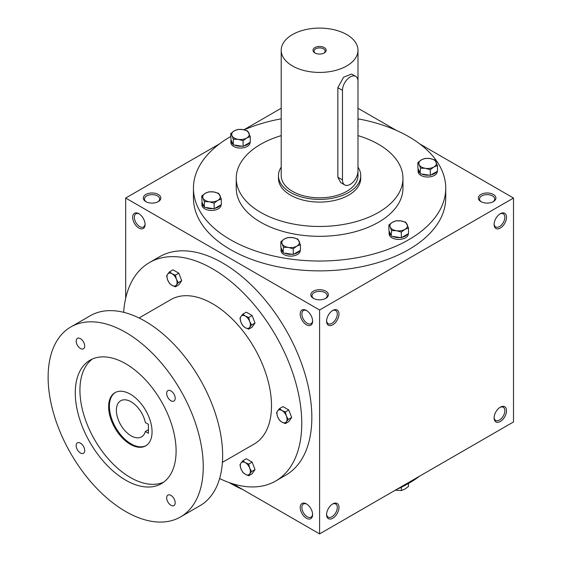 <?xml version="1.0" encoding="UTF-8"?>
<svg xmlns="http://www.w3.org/2000/svg" width="562" height="562" viewBox="0 0 562 562"><rect width="100%" height="100%" fill="white"/><g stroke="black" fill="none" stroke-linecap="round" stroke-linejoin="round"><path stroke-width="0.84" d="M145.066 223.95A7.587 4.384 60 0 1 143.507 226.971A7.587 4.384 60 0 1 135.92 222.587A7.587 4.384 60 0 1 135.92 213.827A7.587 4.384 60 0 1 139.306 213.989M313.392 298.352A8.774 5.065 0 0 0 325.798 298.352A8.774 5.065 0 0 0 325.798 291.186A8.774 5.065 0 0 0 313.392 291.186A8.774 5.065 0 0 0 313.392 298.352L313.392 298.352M325.349 298.591A7.587 4.384 0 0 0 327.182 295.738A7.587 4.384 0 0 0 319.595 291.355A7.587 4.384 0 0 0 312.008 295.738A7.587 4.384 0 0 0 313.842 298.591M480.924 201.625A8.774 5.065 0 0 0 493.338 201.625A8.774 5.065 0 0 0 493.338 194.459A8.774 5.065 0 0 0 480.924 194.459A8.774 5.065 0 0 0 480.924 201.625L480.924 201.625M492.888 201.87A7.587 4.384 0 0 0 494.722 199.011A7.587 4.384 0 0 0 487.128 194.635A7.587 4.384 0 0 0 479.541 199.011A7.587 4.384 0 0 0 481.374 201.87M232.801 483.791L319.595 533.9L513.499 421.95L513.499 198.042L419.758 143.921M319.595 533.9L319.595 309.992L125.684 198.042L125.684 298.267M125.684 198.042L219.433 143.921M243.922 129.78L281.204 108.255M145.853 201.625A8.774 5.065 0 0 0 158.266 201.625A8.774 5.065 0 0 0 158.266 194.459A8.774 5.065 0 0 0 145.853 194.459A8.774 5.065 0 0 0 145.853 201.625L145.853 201.625M357.987 118.821A126.141 72.828 180 0 1 408.792 136.692A126.141 72.828 180 0 1 445.736 188.193L445.736 198.042A126.141 72.828 180 0 1 319.595 270.87A126.141 72.828 180 0 1 193.447 198.042L193.447 188.193A126.141 72.828 180 0 1 230.694 136.524M396.28 130.363L357.987 108.255M319.595 309.992L513.499 198.042M494.11 224.463A8.774 5.065 120 0 0 500.313 228.046A8.774 5.065 120 0 0 506.524 217.297A8.774 5.065 120 0 0 500.313 213.715A8.774 5.065 120 0 0 494.11 224.463M506.524 410.752A8.774 5.065 -60 0 1 500.313 421.5A8.774 5.065 -60 0 1 494.11 417.917A8.774 5.065 -60 0 1 500.313 407.169A8.774 5.065 -60 0 1 506.524 410.752M326.578 321.19A8.774 5.065 120 0 0 332.781 324.773A8.774 5.065 120 0 0 338.984 314.025A8.774 5.065 120 0 0 332.781 310.442A8.774 5.065 120 0 0 326.578 321.19M338.984 507.479A8.774 5.065 -60 0 1 332.781 518.227A8.774 5.065 -60 0 1 326.578 514.644A8.774 5.065 -60 0 1 332.781 503.896A8.774 5.065 -60 0 1 338.984 507.479M138.87 213.715L138.87 213.715A8.774 5.065 60 0 1 145.08 224.463A8.774 5.065 60 0 1 138.87 228.046A8.774 5.065 60 0 1 132.667 217.297A8.774 5.065 60 0 1 138.87 213.715L138.87 213.715M306.409 310.442L306.409 310.442A8.774 5.065 60 0 1 312.613 321.19A8.774 5.065 60 0 1 306.409 324.773A8.774 5.065 60 0 1 300.206 314.025A8.774 5.065 60 0 1 306.409 310.442M306.409 518.227A8.774 5.065 -120 0 0 312.613 514.644A8.774 5.065 -120 0 0 306.409 503.896A8.774 5.065 -120 0 0 300.206 507.479A8.774 5.065 -120 0 0 306.409 518.227M357.987 135.618A83.366 48.128 180 0 1 378.542 144.308A83.366 48.128 180 0 1 402.961 178.337A83.366 48.128 180 0 1 319.595 226.472A83.366 48.128 180 0 1 236.23 178.337A83.366 48.128 180 0 1 281.204 135.618M360.727 175.653L360.727 178.337A41.131 23.752 180 0 1 319.595 202.088A41.131 23.752 180 0 1 278.464 178.337L278.464 175.653A41.131 23.752 0 0 0 290.512 192.443A41.131 23.752 0 0 0 335.338 197.592A41.131 23.752 0 0 0 360.727 175.653A41.131 23.752 0 0 0 357.987 167.132M402.961 178.337L402.961 188.193A83.366 48.128 180 0 1 319.595 236.321A83.366 48.128 180 0 1 236.23 188.193L236.23 178.337M445.736 188.193A126.141 72.828 180 0 1 319.595 261.021A126.141 72.828 180 0 1 193.447 188.193M244.14 129.829A126.141 72.828 180 0 1 281.204 118.821M419.758 476.07A126.141 72.828 180 0 1 396.28 489.628M242.91 489.628A126.141 72.828 180 0 1 229.163 482.575M332.346 504.163A7.587 4.384 -60 0 1 335.732 504.009A7.587 4.384 -60 0 1 337.305 507.479A7.587 4.384 -60 0 1 333.997 515.115A7.587 4.384 -60 0 1 328.145 517.145A7.587 4.384 -60 0 1 326.592 514.132M326.592 320.677A7.587 4.384 120 0 0 328.145 323.691A7.587 4.384 120 0 0 335.732 319.314A7.587 4.384 120 0 0 335.732 310.554A7.587 4.384 120 0 0 332.346 310.709M499.878 407.443A7.587 4.384 -60 0 1 503.271 407.281A7.587 4.384 -60 0 1 504.845 410.752A7.587 4.384 -60 0 1 501.529 418.388A7.587 4.384 -60 0 1 495.684 420.425A7.587 4.384 -60 0 1 494.124 417.404M494.124 223.95A7.587 4.384 120 0 0 495.684 226.971A7.587 4.384 120 0 0 503.271 222.587A7.587 4.384 120 0 0 503.271 213.827A7.587 4.384 120 0 0 499.878 213.989M306.845 504.163A7.587 4.384 -120 0 0 303.452 504.009A7.587 4.384 -120 0 0 302.293 510.085A7.587 4.384 -120 0 0 307.245 516.773A7.587 4.384 -120 0 0 311.046 517.145A7.587 4.384 -120 0 0 312.598 514.132M312.598 320.677A7.587 4.384 60 0 1 311.046 323.691A7.587 4.384 60 0 1 303.452 319.314A7.587 4.384 60 0 1 303.452 310.554A7.587 4.384 60 0 1 306.845 310.709M157.817 201.87A7.587 4.384 0 0 0 159.65 199.011A7.587 4.384 0 0 0 152.056 194.635A7.587 4.384 0 0 0 144.469 199.011A7.587 4.384 0 0 0 146.303 201.87M148.41 424.317L148.41 433.274L145.333 431.497A20.843 12.034 60 0 1 141.54 436.864A20.843 12.034 60 0 1 120.697 424.83A20.843 12.034 60 0 1 120.697 400.762A20.843 12.034 60 0 1 145.333 422.54L148.41 424.317M148.41 429.719L145.333 431.497M219.623 478.543A126.141 72.828 -120 0 0 275.633 481.037L285.714 475.213A126.141 72.828 -120 0 0 285.714 329.557A126.141 72.828 -120 0 0 159.573 256.729L149.485 262.545A126.141 72.828 -120 0 0 123.64 312.303M275.633 481.037A126.141 72.828 -120 0 0 275.633 335.381A126.141 72.828 -120 0 0 149.485 262.545M222.404 462.371L254.242 443.987A83.366 48.128 -120 0 0 254.242 347.73A83.366 48.128 -120 0 0 170.876 299.595L139.039 317.98M180.535 516.942L199.924 505.744A109.688 63.33 -120 0 0 199.924 379.09A109.688 63.33 -120 0 0 90.236 315.76L70.84 326.951A109.688 63.33 -120 0 0 54.029 414.847A109.688 63.33 -120 0 0 125.684 511.511A109.688 63.33 -120 0 0 180.535 516.942A109.688 63.33 -120 0 0 180.535 390.281A109.688 63.33 -120 0 0 70.84 326.951M125.684 480.166A71.297 41.166 -120 0 0 161.336 483.692A71.297 41.166 -120 0 0 161.336 401.366A71.297 41.166 -120 0 0 90.039 360.2A71.297 41.166 -120 0 0 79.109 417.334A71.297 41.166 -120 0 0 125.684 480.166M80.443 453A6.034 3.484 -120 0 0 83.457 453.295A6.034 3.484 -120 0 0 83.457 446.326A6.034 3.484 -120 0 0 77.423 442.849A6.034 3.484 -120 0 0 76.502 447.682A6.034 3.484 -120 0 0 80.443 453M80.443 348.503A6.034 3.484 -120 0 0 83.457 348.798A6.034 3.484 -120 0 0 83.457 341.837A6.034 3.484 -120 0 0 77.423 338.352A6.034 3.484 -120 0 0 76.502 343.185A6.034 3.484 -120 0 0 80.443 348.503M170.932 505.245A6.034 3.484 -120 0 0 173.953 505.54A6.034 3.484 -120 0 0 173.953 498.578A6.034 3.484 -120 0 0 167.919 495.094A6.034 3.484 -120 0 0 166.991 499.927A6.034 3.484 -120 0 0 170.932 505.245M170.932 400.748A6.034 3.484 -120 0 0 173.953 401.05A6.034 3.484 -120 0 0 173.953 394.081A6.034 3.484 -120 0 0 167.919 390.597A6.034 3.484 -120 0 0 166.991 395.43A6.034 3.484 -120 0 0 170.932 400.748M92.442 358.992A71.297 41.166 -120 0 0 84.419 416.772A71.297 41.166 -120 0 0 130.342 477.475A71.297 41.166 -120 0 0 163.584 482.217M130.342 444.338A30.713 17.731 -120 0 0 145.698 445.856A30.713 17.731 -120 0 0 145.698 410.393A30.713 17.731 -120 0 0 114.985 392.662A30.713 17.731 -120 0 0 110.278 417.271A30.713 17.731 -120 0 0 130.342 444.338M115.379 392.445A30.713 17.731 -120 0 0 111.157 417.18A30.713 17.731 -120 0 0 131.115 443.889A30.713 17.731 -120 0 0 146.078 445.624M285.334 423.593L281.976 422.174L279.518 420.228L277.614 416.737A7.13 4.117 -120 0 1 277.614 410.92L279.518 408.588L282.946 406.607L288.763 409.972L291.678 417.475L288.763 421.612L285.334 423.593L286.346 421.781A7.13 4.117 -120 0 0 286.346 415.957A7.13 4.117 -120 0 0 281.976 410.527A7.13 4.117 -120 0 0 277.614 410.92L276.602 412.726L277.614 416.737A7.13 4.117 -120 0 0 281.976 422.174A7.13 4.117 -120 0 0 286.346 421.781L288.25 419.449L286.346 415.957L285.334 411.946L288.763 409.972M288.25 419.449L291.678 417.475M279.518 408.588L281.976 410.527L285.334 411.946M248.692 329.135L245.327 327.716L242.868 325.777L240.965 322.286A7.13 4.117 -120 0 1 240.965 316.462L242.868 314.13L246.297 312.156L252.12 315.514L255.029 323.017L252.12 327.154L248.692 329.135L249.697 327.323A7.13 4.117 -120 0 0 249.697 321.506A7.13 4.117 -120 0 0 245.327 316.069A7.13 4.117 -120 0 0 240.965 316.462L239.96 318.275L240.965 322.286A7.13 4.117 -120 0 0 245.327 327.716A7.13 4.117 -120 0 0 249.697 327.323L251.6 324.998L249.697 321.506L248.692 317.495L252.12 315.514M251.6 324.998L255.029 323.017M242.868 314.13L245.327 316.069L248.692 317.495M175.393 286.817L172.028 285.398L169.569 283.459L167.666 279.967A7.13 4.117 -120 0 1 167.666 274.144L169.569 271.811L172.998 269.837L178.821 273.195L181.73 280.698L178.821 284.836L175.393 286.817L176.398 285.004A7.13 4.117 -120 0 0 176.398 279.188A7.13 4.117 -120 0 0 172.028 273.757A7.13 4.117 -120 0 0 167.666 274.144L166.661 275.956L167.666 279.967A7.13 4.117 -120 0 0 172.028 285.398A7.13 4.117 -120 0 0 176.398 285.004L178.302 282.679L176.398 279.188L175.393 275.176L178.821 273.195M178.302 282.679L181.73 280.698M169.569 271.811L172.028 273.757L175.393 275.176M248.692 475.733L245.327 474.307L242.868 472.368L240.965 468.877A7.13 4.117 -120 0 1 240.965 463.06L242.868 460.728L246.297 458.747L252.12 462.104L255.029 469.607L252.12 473.752L248.692 475.733L249.697 473.921A7.13 4.117 -120 0 0 249.697 468.097A7.13 4.117 -120 0 0 245.327 462.667A7.13 4.117 -120 0 0 240.965 463.06L239.96 464.865L240.965 468.877A7.13 4.117 -120 0 0 245.327 474.307A7.13 4.117 -120 0 0 249.697 473.921L251.6 471.588L249.697 468.097L248.692 464.086L252.12 462.104M251.6 471.588L255.029 469.607M242.868 460.728L245.327 462.667L248.692 464.086M395.269 490.212L401.331 490.549L404.914 489.123L408.497 486.411L408.497 483.468M401.331 487.275L401.331 490.549M401.331 232.099L396.435 230.701L391.545 230.582L390.232 227.118A8.774 5.065 0 0 0 396.435 230.701A8.774 5.065 0 0 0 404.914 229.387A8.774 5.065 0 0 0 407.183 224.498A8.774 5.065 0 0 0 400.98 220.915A8.774 5.065 0 0 0 392.501 222.222A8.774 5.065 0 0 0 390.232 227.118L388.918 224.933L392.501 222.222L396.084 220.796L400.98 220.915L405.876 222.313L408.497 227.961L404.914 229.387L401.331 232.099L401.331 237.726L408.497 233.588L408.497 227.961M388.918 224.933L388.918 230.56L391.236 235.555L391.545 230.582M391.545 236.216L401.331 237.726M389.227 231.221A9.596 5.543 0 0 0 389.108 232.078L389.108 233.869A9.596 5.543 0 0 0 398.711 239.412A9.596 5.543 0 0 0 408.307 233.869L408.307 233.701M402.167 237.248A9.596 5.543 0 0 0 407.661 234.073M392.683 236.391A9.596 5.543 0 0 0 400.193 237.55M389.108 232.078A9.596 5.543 0 0 0 391.236 235.555M293.259 248.818L288.369 247.421L283.473 247.301L282.159 243.838A8.774 5.065 0 0 0 288.369 247.421A8.774 5.065 0 0 0 296.841 246.107A8.774 5.065 0 0 0 299.11 241.217A8.774 5.065 0 0 0 292.907 237.635A8.774 5.065 0 0 0 284.435 238.941A8.774 5.065 0 0 0 282.159 243.838L280.852 241.653L284.435 238.941L288.011 237.515L292.907 237.635L297.804 239.026L300.424 244.681L296.841 246.107L293.259 248.818L293.259 254.446L300.424 250.308L300.424 244.681M280.852 241.653L280.852 247.28L283.164 252.275L283.473 247.301M283.473 252.928L293.259 254.446M281.155 247.94A9.596 5.543 0 0 0 281.042 248.797L281.042 250.589A9.596 5.543 0 0 0 290.638 256.124A9.596 5.543 0 0 0 300.234 250.589L300.234 250.42M294.095 253.961A9.596 5.543 0 0 0 299.588 250.793M284.611 253.111A9.596 5.543 0 0 0 292.121 254.27M281.042 248.797A9.596 5.543 0 0 0 283.164 252.275M214.143 203.142L209.254 201.744L204.357 201.625L203.044 198.161A8.774 5.065 0 0 0 209.254 201.744A8.774 5.065 0 0 0 217.726 200.43A8.774 5.065 0 0 0 220.002 195.541A8.774 5.065 0 0 0 213.792 191.958A8.774 5.065 0 0 0 205.32 193.265A8.774 5.065 0 0 0 203.044 198.161L201.737 195.976L205.32 193.265L208.902 191.839L213.792 191.958L218.688 193.349L221.309 199.004L217.726 200.43L214.143 203.142L214.143 208.769L221.309 204.631L221.309 199.004M201.737 195.976L202.039 202.264L204.357 207.259L204.357 201.625M204.357 207.259L214.143 208.769M202.039 202.264A9.596 5.543 0 0 0 201.927 203.121L201.927 204.912A9.596 5.543 0 0 0 211.523 210.448A9.596 5.543 0 0 0 221.119 204.912L221.119 204.744M214.979 208.291A9.596 5.543 0 0 0 220.48 205.116M205.495 207.434A9.596 5.543 0 0 0 213.005 208.593M201.927 203.121A9.596 5.543 0 0 0 204.055 206.598M243.1 140.746L238.211 139.348L233.314 139.228L232.008 135.765A8.774 5.065 0 0 0 238.211 139.348A8.774 5.065 0 0 0 246.683 138.034A8.774 5.065 0 0 0 248.959 133.145A8.774 5.065 0 0 0 242.749 129.562A8.774 5.065 0 0 0 234.277 130.869A8.774 5.065 0 0 0 232.008 135.765L230.694 133.58L234.277 130.869L237.859 129.443L242.749 129.562L247.645 130.96L250.266 136.608L246.683 138.034L243.1 140.746L243.1 146.373L250.266 142.235L250.266 136.608M230.694 133.58L230.996 139.868L233.314 144.863L233.314 139.228M233.314 144.863L243.1 146.373M230.996 139.868A9.596 5.543 0 0 0 230.884 140.725L230.884 142.516A9.596 5.543 0 0 0 240.48 148.059A9.596 5.543 0 0 0 250.076 142.516L250.076 142.348M243.936 145.895A9.596 5.543 0 0 0 249.437 142.72M234.452 145.038A9.596 5.543 0 0 0 241.962 146.197M230.884 140.725A9.596 5.543 0 0 0 233.012 144.202M357.987 126.808A9.596 5.543 0 0 0 358.149 125.797L358.149 125.628M357.987 125.719L357.987 119.98M357.987 118.849L358.338 119.889M430.288 169.703L425.399 168.305L420.502 168.186L419.189 164.722A8.774 5.065 0 0 0 425.399 168.305A8.774 5.065 0 0 0 433.871 166.991A8.774 5.065 0 0 0 436.14 162.102A8.774 5.065 0 0 0 429.937 158.519A8.774 5.065 0 0 0 421.465 159.833A8.774 5.065 0 0 0 419.189 164.722L417.882 162.537L421.465 159.833L425.041 158.4L429.937 158.519L434.833 159.917L437.454 165.565L433.871 166.991L430.288 169.703L430.288 175.33L437.454 171.192L437.454 165.565M417.882 162.537L417.882 168.164L420.193 173.159L420.502 168.186M420.502 173.82L430.288 175.33M418.184 168.825A9.596 5.543 0 0 0 418.072 169.682L418.072 171.473A9.596 5.543 0 0 0 427.668 177.016A9.596 5.543 0 0 0 437.264 171.473L437.264 171.305M431.124 174.852A9.596 5.543 0 0 0 436.618 171.677M421.641 173.995A9.596 5.543 0 0 0 429.15 175.154M418.072 169.682A9.596 5.543 0 0 0 420.193 173.159M323.853 53.165A5.543 3.203 0 0 0 325.138 51.114A5.543 3.203 0 0 0 319.595 47.911A5.543 3.203 0 0 0 314.053 51.114A5.543 3.203 0 0 0 315.338 53.165M342.476 90.341L342.476 179.903A10.966 6.33 120 0 0 344.745 184.926A10.966 6.33 120 0 0 353.203 181.99A10.966 6.33 120 0 0 357.987 170.953L357.987 81.385A10.966 6.33 120 0 0 355.718 76.369A10.966 6.33 120 0 0 347.267 79.305A10.966 6.33 120 0 0 342.476 90.341L337.853 87.679L337.853 177.241L340.698 182.587L344.745 184.926M292.451 65.937A38.392 22.164 0 0 0 334.285 70.742A38.392 22.164 0 0 0 357.987 50.264A38.392 22.164 0 0 0 319.595 28.1A38.392 22.164 0 0 0 281.204 50.264A38.392 22.164 0 0 0 292.451 65.937M281.204 50.264L281.204 175.653A38.392 22.164 0 0 0 292.451 191.326A38.392 22.164 0 0 0 334.285 196.131A38.392 22.164 0 0 0 357.987 175.653L357.987 171.15M355.718 76.369L351.664 74.029L343.607 77.198L337.853 87.679M314.938 52.954A6.582 3.801 0 0 0 324.246 52.954A6.582 3.801 0 0 0 324.246 47.58A6.582 3.801 0 0 0 314.938 47.58A6.582 3.801 0 0 0 314.938 52.954L314.938 52.954M281.204 167.125A41.131 23.752 0 0 0 278.464 175.653M342.476 179.903L337.853 177.241M357.987 50.264L357.987 81.188"/></g></svg>
